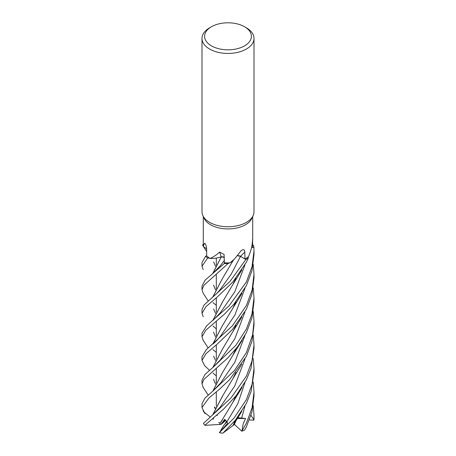 <?xml version="1.0" encoding="UTF-8"?>
<svg xmlns="http://www.w3.org/2000/svg" width="456" height="456" viewBox="0 0 456 456"><rect width="100%" height="100%" fill="white"/><g stroke="black" fill="none" stroke-linecap="round" stroke-linejoin="round"><path stroke-width="0.68" d="M203.211 316.755L201.997 313.346L205.987 306.626L217.347 296.924L232.76 282.093L246.388 262.183L248.32 257.971A25.975 14.997 180 0 1 246.371 259.236A25.975 14.997 180 0 1 245.824 259.544L240.529 256.369L237.798 255.759M230.08 262.844L234.612 258.843L232.623 260.843A18.257 10.539 180 0 1 230.08 262.844A24.704 14.261 180 0 1 229.567 262.867L228.017 263.631A25.975 14.997 180 0 1 224.335 263.477L224.512 262.73L224.335 263.477L205.069 280.212L201.997 286.06L201.997 289.708L203.997 285.211L227.989 263.642A26.003 15.014 180 0 1 224.329 263.494L224.078 254.419L219.638 252.111C216.486 254.984 213.288 257.093 210.051 258.432A24.704 14.261 180 0 1 209.703 258.21L207.702 257.993A25.975 14.997 180 0 1 205.61 256.232L201.997 262.542L201.997 266.196M224.386 257.44L221.377 256.859M212.918 273.315L221.348 256.859L218.709 257.6A18.257 10.539 180 0 1 210.051 258.432M212.809 273.406L221.32 256.836L218.145 257.731L221.274 256.888M206.614 248.651A18.257 10.539 180 0 1 203.541 246.639L202.669 245.305A25.975 14.997 180 0 1 203.296 243.994A25.975 14.997 180 0 0 202.669 245.305L203.296 246.023L204.613 243.282L204.989 243.424M244.547 26.756L246.388 27.822A26.003 15.014 180 0 1 254.003 38.435L254.003 211.744A26.003 15.014 180 0 1 253.126 215.608L251.872 218.333A24.704 14.261 180 0 1 245.47 224.745A24.704 14.261 180 0 1 221.587 228.433A24.704 14.261 180 0 1 204.128 218.333L202.874 215.608A26.003 15.014 180 0 1 201.997 211.744L201.997 38.435A26.003 15.014 180 0 1 209.612 27.822L211.453 26.756A23.404 13.509 180 0 1 244.547 26.756A23.404 13.509 180 0 1 244.547 45.868A23.404 13.509 180 0 1 211.453 45.868A23.404 13.509 180 0 1 211.453 26.756L209.612 27.822M205.422 244A439.31 278.109 169.8 0 0 204.613 243.282C205.696 243.949 206.363 245.79 206.619 248.811L206.705 255.862A24.704 14.261 180 0 0 209.703 258.21L207.702 257.993L209.703 258.216M227.989 263.642L229.567 262.867A24.704 14.261 180 0 1 224.512 262.753M234.612 258.843L241.27 250.521M240.962 250.834C243.344 248.987 244.633 249.415 244.821 252.117L244.946 259.008A24.704 14.261 180 0 0 245.47 258.717A24.704 14.261 180 0 0 248.252 256.796L248.32 257.971A25.975 14.997 180 0 1 246.371 259.236A26.003 15.014 180 0 1 245.841 259.555L229.955 281.466L204.071 304.978L201.997 309.595L201.997 313.346M253.126 215.608A26.003 15.014 180 0 1 246.388 222.357A26.003 15.014 180 0 1 221.251 226.239A26.003 15.014 180 0 1 202.874 215.608M254.003 38.435A26.003 15.014 180 0 1 246.388 49.048A26.003 15.014 180 0 1 218.048 52.303A26.003 15.014 180 0 1 201.997 38.435M253.24 358.524L254.003 368.385L252.054 384.408L246.388 399.638L234.059 418.032L219.57 432.436L227.601 423.276L226.888 421.754L224.648 419.338L220.978 424.45L222.454 423.282L225.042 419.662L222.448 423.282L225.754 420.318M219.57 432.436L224.113 424.861L226.94 421.874L224.808 424.137L226.575 421.241M251.541 247.505L253.889 247.391L251.535 247.522M248.252 256.796A24.704 14.261 180 0 0 248.543 256.551C250.92 251.148 252.248 245.767 252.521 240.415C252.715 237.85 252.755 237.907 252.635 240.591L252.618 247.454L253.912 247.386L254.003 250.817L252.048 266.686L246.388 281.933L229.163 305.725L206.739 325.709L201.997 333.148L201.997 336.779L205.759 330.281L224.717 313.905L233.939 304.163L246.388 285.621L252.037 270.493L254.003 254.442L254.003 250.817M252.704 216.526L252.704 238.471M252.521 240.415C252.715 237.85 252.755 237.907 252.635 240.591A439.082 395.437 42.1 0 0 252.499 240.739M253.912 247.386A26.003 15.014 180 0 0 253.354 245.299L253.319 245.282A25.975 14.997 180 0 1 253.889 247.391A25.975 14.997 180 0 0 253.319 245.282L252.624 244.963M237.502 255.713A3.494 2.018 180 0 1 240.563 256.323L244.946 259.008M212.61 297.147C215.996 294.371 218.663 291.64 220.601 288.95L231.072 274.392L240.54 256.34L245.841 259.555M240.54 256.34L237.479 255.742M218.709 257.6A18.257 10.539 180 0 0 221.177 256.848A439.31 110.346 120.5 0 0 219.638 252.111M221.177 256.848A3.494 2.018 180 0 1 224.38 257.361M224.38 257.401L221.314 256.836M206.705 255.856L205.588 256.243A26.003 15.014 180 0 0 207.662 257.982L207.702 257.993A25.975 14.997 180 0 1 205.61 256.232M234.35 422.701L233.751 422.148M253.24 405.589L254.003 415.456L253.832 420.193L249.466 419.908M254.003 415.467L254.003 418.488A26.003 15.014 180 0 1 253.832 420.193M216.298 352.363L212.992 349.678M203.222 340.404L201.997 336.779M216.298 375.909L212.998 373.111M253.245 264.389L254.003 274.244L252.088 290.119L246.388 305.526L232.389 325.858L206.408 349.53L201.997 356.666M209.56 370.306L204.527 365.541L201.997 360.411L206.015 353.662L217.21 344.115L232.343 329.637L246.388 309.259L251.968 294.194L254.003 277.995L254.003 274.244M253.257 382.054L254.003 392.017L252.06 407.818L246.388 423.197L241.794 431.211L234.338 424.337M254.003 392.017L254.003 395.705L252.003 411.814L246.388 426.822L244.701 429.991A26.003 15.014 180 0 1 241.794 431.211M216.298 328.85L212.998 326.046M246.388 329.021L235.894 345.283L213.174 367.217L205.018 374.422L201.997 380.236L201.997 383.849L203.923 379.426L227.783 357.971L237.747 346.583L246.388 332.686L252.003 317.695L254.003 301.53L254.003 297.888L251.929 314.235L246.388 329.021M203.222 387.469L201.997 383.849M203.205 293.316L201.997 289.708M235.934 419.491L232.987 425.516L222.836 433.2A26.003 15.014 180 0 1 219.364 432.647M222.881 433.194L235.393 420.164L246.388 403.395L251.153 391.311L254.003 372.113L254.003 368.38M203.205 246.24L202.652 245.282A26.003 15.014 180 0 1 203.296 243.943M253.245 311.459L254.003 321.315L252.607 334.898L246.388 352.585L234.561 370.363L212.872 391.094L204.932 398.122L201.997 403.72M210.073 416.921L204.282 412.315L201.997 407.47L208.922 398.02L219.364 389.316L229.556 379.683L246.388 356.324L252.008 341.128L254.003 325.054L254.003 321.571M203.194 269.656L201.997 266.281L207.662 257.982M253.257 334.983L254.003 344.953L251.986 361.061L246.388 376.109L230.907 398.025L203.439 423.419A26.003 15.014 180 0 0 204.852 425.328L223.651 409.049L235.94 395.933L246.388 379.751L250.994 368.408L254.003 348.355M212.798 344.075L222.192 326.029L232.873 308.176L235.94 301.764M215.568 360.531L213.613 356.096M212.906 343.989L222.26 325.915M212.809 296.987L222.22 278.89L233.432 260.023M224.335 263.477A25.975 14.997 180 0 0 228.023 263.631L229.567 262.867M216.298 305.269L212.992 302.607M232.953 425.488L235.769 419.697M215.574 313.46L213.613 309.02M212.918 296.896L222.317 278.741M241.976 430.897L243.19 423.858L245.573 418.505L237.718 417.702M240.46 256.335L245.824 259.544A25.975 14.997 180 0 0 246.371 259.236A26.003 15.014 180 0 0 248.32 257.999M236.852 419.075L234.162 424.69L233.05 425.408M212.838 414.567L222.465 396.167L232.948 378.531L235.906 372.461M202.652 245.282L203.296 246.023L203.296 216.526M212.946 414.475L222.745 395.728M215.58 266.389L213.607 261.943M253.257 287.913L254.003 297.888M222.585 348.92L212.941 367.416M213.511 379.249L215.585 384.129M212.832 367.507L222.477 349.096L232.97 331.432L235.872 325.453M212.901 391.071L222.317 372.917M214.309 406.997L215.089 408.576M212.792 391.157L222.249 373.031L232.908 355.19L235.912 348.88M220.978 424.45L219.427 424.485L222.38 419.908M215.574 289.993L213.488 285.034M219.456 424.462L204.875 425.34M219.387 424.513L232.942 402.198L235.877 396.007M253.861 419.822L251.022 415.37M215.58 337.064L213.493 332.122M212.929 320.363L222.705 301.678M212.821 320.46L222.477 302.032L232.982 284.339L235.832 278.439M215.409 407.92L214.303 406.997M220.351 422.991L218.641 422.541M217.466 415.496L216.492 415.216M245.573 418.505L237.217 418.494M240.563 256.323A439.082 189.4 90.6 0 1 244.821 252.117M220.601 336.009L234.834 315.164L244.975 288.352M241.606 418.277L244.935 406.171M213.117 414.333L220.237 407.077L234.686 386.124L244.94 359.083M213.174 367.217L220.288 359.921L234.732 338.979L244.946 311.984M220.601 383.068L234.84 362.212L244.986 335.394M226.888 421.754L237.787 403.782L244.986 382.447M213.243 273.041L220.39 265.62L224.455 260.353M213.214 320.123L220.339 312.765L234.766 291.846L244.952 264.885M216.298 406.216L216.298 391.943L216.298 406.216M216.298 382.778L216.298 368.317L216.298 382.778M216.298 359.14L216.298 344.873L216.298 359.14M216.298 335.713L216.298 321.258L216.298 335.713M216.298 312.069L216.298 297.785L216.298 312.069M216.298 288.642L216.298 274.198L216.298 288.642M216.298 265.004L216.298 258.085L216.298 265.004M201.997 356.655L201.997 360.411M201.997 403.714L201.997 407.47M203.154 340.301L208.141 347.917M232.873 308.176L242.011 293.419M212.752 344.115C214.913 342.547 217.529 339.84 220.613 335.998M232.936 425.63L241.771 411.386M203.142 293.219L208.141 300.852M232.839 261.168L233.478 259.977M203.097 410.719L204.944 413.581M232.948 378.531L241.822 364.224M203.131 246.126L206.653 251.461M213.733 417.565L213.163 419.343M232.97 331.432L241.868 317.074M220.613 383.051L212.872 391.094M203.165 387.383L208.135 394.981M232.908 355.19L242.039 340.438M232.942 402.198L242.056 387.469M232.982 284.339L241.914 269.929M254.003 344.953L254.003 348.618"/></g></svg>
